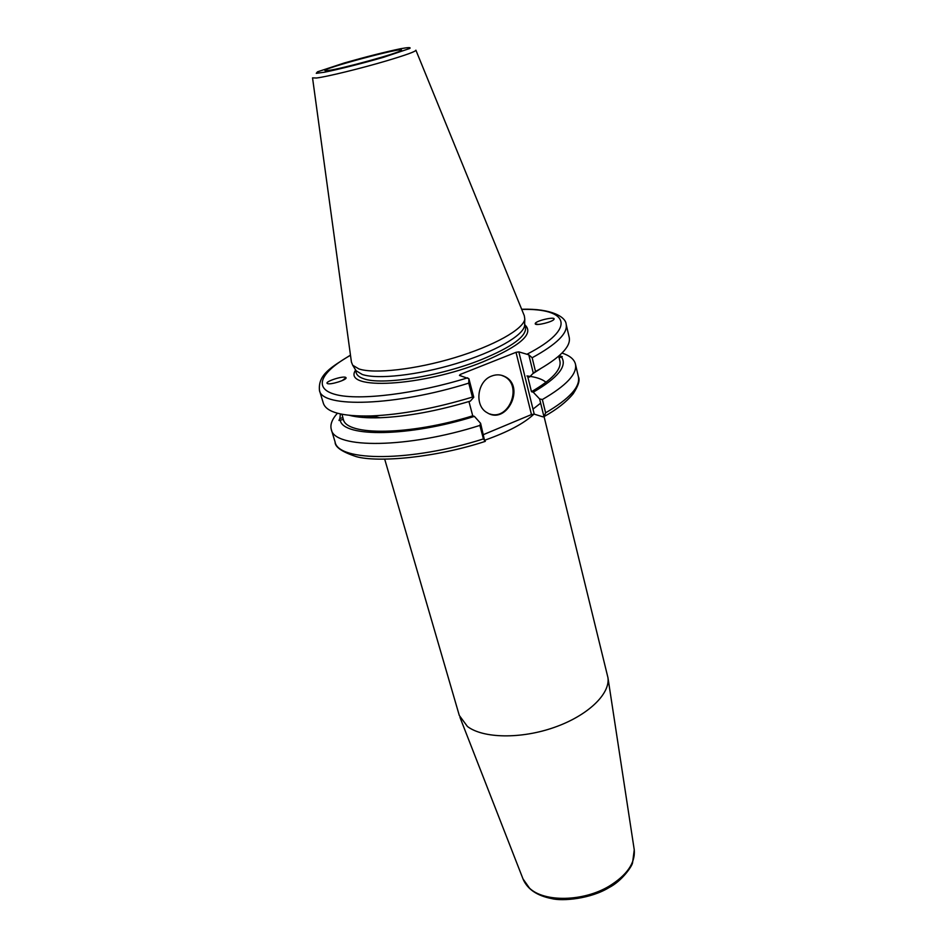 <?xml version="1.0" encoding="UTF-8"?>
<svg xmlns="http://www.w3.org/2000/svg" width="947" height="947" viewBox="0 0 947 947"><rect width="100%" height="100%" fill="white"/><g stroke="black" fill="none" stroke-linecap="round" stroke-linejoin="round"><path stroke-width="1.42" d="M544.063 416.573L607.95 677.661C610.353 693.938 587.791 715.695 554.279 727.403C520.814 739.205 483.065 738.435 467.416 726.467L459.295 715.447L384.731 459.271M341.985 414.289L343.359 419.438L338.967 420.456L339.855 418.491L342.909 417.615M345.229 378.942L343.11 380.185M346.034 377.699L342.187 380.599M346.057 377.758C347.135 379.83 329.947 385.18 327.437 383.535C323.661 382.02 342.802 375.58 345.702 377.391L346.057 377.758M339.855 418.491L340.423 413.969M484.793 441.527L480.614 423.333L479.869 425.428C407.577 448.523 334.078 448.866 331.308 429.5C329.97 424.694 332.006 419.272 337.428 413.235M480.614 423.333L474.411 416.384C409.175 436.922 343.193 437.514 340.245 420.338M559.05 355.847L562.258 356.64L559.121 357.777M566.164 324.336L569.23 337.44C571.088 346.59 559.855 357.954 535.517 371.532L532.155 357.753C556.623 344.341 567.963 333.202 566.164 324.336C565.975 317.34 552.231 308.308 521.667 309.255M562.021 353.053C569.727 355.587 574.202 359.256 575.445 364.086L578.404 376.752C580.452 386.719 569.526 398.746 545.614 412.833L544.016 416.609L542.951 416.858L534.238 414.147L518.826 351.87L528.793 354.805L533.291 373.142L535.517 371.532M533.291 373.142L529.515 377.095L527.739 376.622L531.468 391.703L533.232 392.2L539.601 398.912L543.957 416.644M538.346 324.43L535.233 323.898M535.292 323.981L535.304 323.329C536.819 320.358 556.339 316.18 553.948 319.352C552.776 321.862 536.393 325.922 535.292 323.981M349.703 415.402C357.291 417.367 367.412 418.136 380.078 417.734C406.997 416.609 437.1 411.057 470.375 401.102L473.76 397.255L468.895 378.705L459.449 375.426L460.313 374.408L516.008 352.32L531.456 414.561L534.238 414.147M518.826 351.87L516.008 352.32M524.662 324.016L524.614 325.626C523.3 335.617 494.571 352.012 456.17 363.601C417.805 375.237 377.356 379.664 362.263 374.467L356.108 370.774L355.255 369.401M531.456 414.561L483.562 434.566M485.326 441.278L483.42 438.911C411.412 462.018 338.02 461.816 335.084 441.953C334.871 446.996 341.962 451.908 356.38 456.667C378.137 462.752 436.082 457.602 485.184 441.397M474.411 416.384L472.731 415.828L468.954 401.54M350.473 355.125C331.474 367.14 317.884 374.373 319.47 390.436C321.708 408.216 395.538 406.156 468.753 383.133L468.895 378.705M468.753 383.133L472.423 397.089L473.76 397.255M472.423 397.089C435.099 408.346 401.398 414.632 371.319 415.934C342.412 416.573 326.431 412.359 323.377 403.315L319.47 390.436M528.793 354.805L532.155 357.753M328.041 70.528L325.306 70.694C317.955 69.664 407.092 45.776 401.244 50.345C399.989 52.772 341.003 69.06 328.041 70.528M415.934 50.286L524.318 315.753L524.792 319.139C523.466 329.177 494.109 345.797 454.832 357.635C415.603 369.508 374.278 374.124 358.937 368.939L352.698 365.246L351.42 362.074L312.557 77.985M460.68 375.781L460.313 374.408M479.869 425.428L483.42 438.911M545.614 412.833L542.359 399.527L539.601 398.912M575.445 364.086C577.433 373.781 566.401 385.595 542.359 399.527M489.836 413.969C509.237 420.788 522.839 385.322 504.206 376.421L501.448 375.272M491.671 376.042C496.346 374.266 500.785 374.467 505.023 376.646C525.632 386.707 506.716 425.203 487.255 412.762C474.139 405.991 477.051 381.096 491.671 376.042M540.228 368.904L532.676 373.781M558.73 356.131L559.914 361.103C561.63 369.46 552.148 379.664 531.468 391.703M472.731 415.828C409.767 435.454 346.46 435.975 343.359 419.438M374.207 416.526L364.216 416.064M561.524 357.09C567.49 365.992 558.055 377.699 533.232 392.2M634.147 849.128L634.253 849.838C635.366 863.025 626.985 875.146 609.11 886.203C583.316 901.71 544.336 902.373 529.539 888.191L523.004 878.911M526.946 375.947C535.86 376.953 542.205 379.06 546.017 382.28M540.642 403.15L532.995 409.116M485.018 440.118C507.852 432.021 524.129 423.392 533.836 414.206M524.662 323.85L525.549 327.508C526.568 336.327 511.877 347.016 481.49 359.588C439.668 376.48 381.144 385.607 363.47 378.658C359.363 377.237 356.948 375.32 356.226 372.881L355.172 369.259M355.468 370.301C342.033 390.626 422.054 386.767 482.994 361.837C520.4 345.927 534.368 333.616 524.922 324.892M467.664 377.806C415.638 393.94 359.765 400.699 336.138 394.674C312.285 388.684 320.56 372.064 350.497 355.303M521.726 309.42C568.602 308.166 577.327 328.171 527.515 353.953M312.534 77.867L316.452 78.009C326.431 76.861 360.464 68.563 386.175 60.951C406.003 55.044 415.911 51.446 415.887 50.179M383.357 57.353C362.251 63.437 338.73 69.38 324.513 72.209L316.274 73.321L317.482 71.83L344.211 62.999C365.708 56.879 384.446 52.132 400.439 48.747C408.216 47.338 411.306 47.255 409.708 48.486L383.357 57.353M607.95 677.661L634.253 849.838L632.56 862.8C631.921 866.576 621.706 881.195 608.992 887.599C590.892 898.786 562.506 901.497 551.462 898.549C537.127 895.696 527.728 889.375 523.265 879.585L459.946 717.317M372.384 416.502L371.769 416.029M578.404 376.752C580.144 380.067 578.404 385.737 573.172 393.774C566.472 401.907 556.753 409.518 544.016 416.609M331.308 429.5L335.084 441.953M504.206 376.421L505.023 376.646M524.614 325.626L524.792 319.139M356.108 370.774L352.698 365.246M380.078 417.734L371.319 415.934"/></g></svg>
